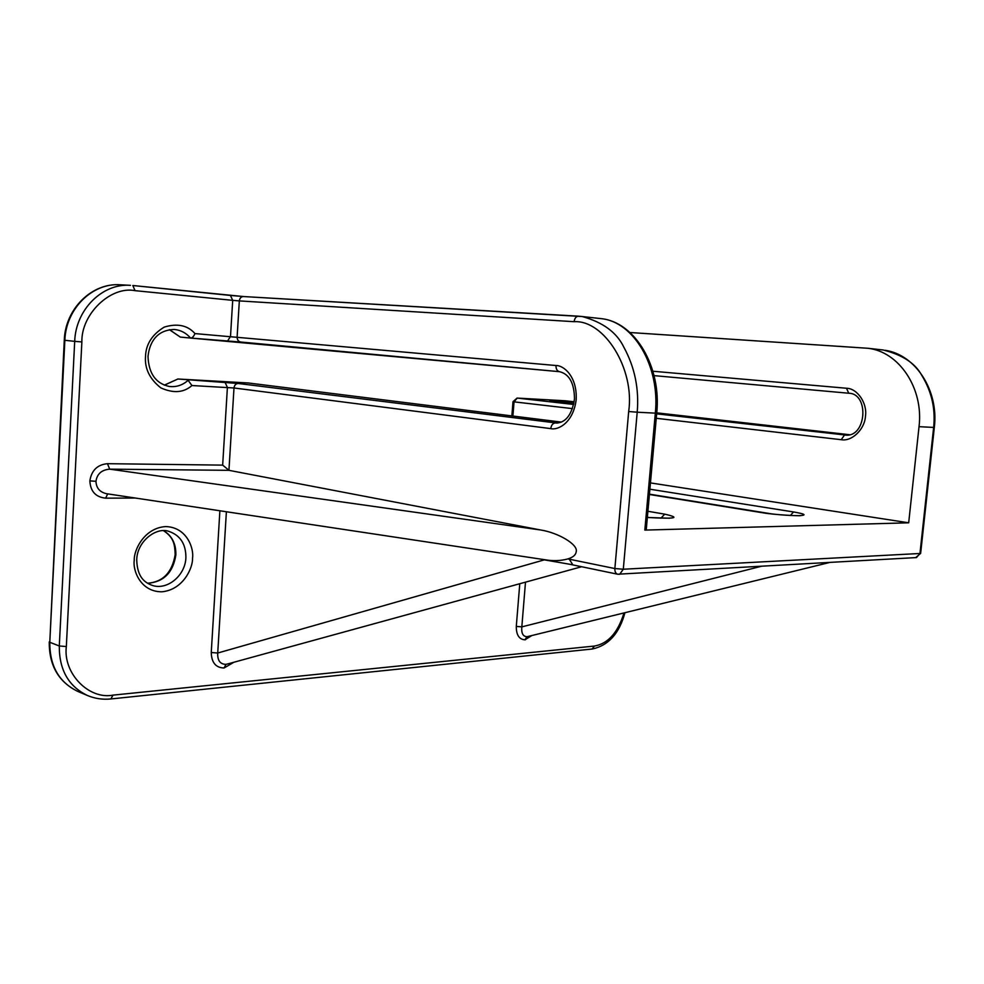 <?xml version="1.0" encoding="UTF-8"?>
<svg xmlns="http://www.w3.org/2000/svg" width="984" height="984" viewBox="0 0 984 984"><rect width="100%" height="100%" fill="white"/><g stroke="black" fill="none" stroke-linecap="round" stroke-linejoin="round"><path stroke-width="1.48" d="M164.365 385.174L177.883 379L164.291 385.15M559.564 371.694L559.515 371.681C557.116 371.116 555.935 369.062 555.985 365.519L194.98 333.588C187.661 325.286 177.403 323.133 164.217 327.106C152.126 334.535 145.89 344.302 145.521 356.417C144.562 368.471 149.654 378.951 160.786 387.856C173.368 393.514 183.75 392.739 191.942 385.531L188.116 380.328C182.581 385.224 176.308 387.278 169.297 386.466C155.829 383.539 148.732 373.563 148.006 356.528C149.42 342.875 156.419 329.812 174.549 329.48C180.835 330.144 186.173 332.998 190.576 338.053L559.466 371.681M561.384 422.111L248.14 382.961L177.883 379L238.239 383.489L556.87 423.058C566.144 422.284 572.024 414.252 574.484 398.975C574.312 383.157 569.318 374.068 559.515 371.681L240.736 342.026C238.386 341.534 237.181 339.849 237.119 336.995L239.333 300.907C239.727 298.115 241.105 296.664 243.454 296.541L578.383 316.172M191.942 385.531L233.995 387.979L228.94 470.327L540.647 529.982L109.704 469.159C101.66 469.835 97.072 473.882 95.965 481.299C96.26 487.966 99.728 492.098 106.358 493.673M540.647 529.982C558.494 532.75 578.371 544.681 576.206 551.667C575.837 554.914 573.069 557.325 567.903 558.924L614.865 568.543C614.742 571.667 615.677 573.561 617.657 574.213L916.485 557.571L919.954 553.488L623.303 569.232L637.201 412.21L655.319 413.145L644.827 530.093L908.687 522.812L919.031 426.675C923.828 388.323 898.884 351.436 867.704 348.262L629.969 332.518M525.493 582.159L521.827 626.87C521.237 633.241 522.959 636.513 527.006 636.697L528.322 636.414M194.98 333.588C193.651 336.565 192.2 338.053 190.601 338.053L180.293 337.082L169.383 329.665M565.222 400.783L517.067 398.077L565.136 400.783M652.884 371.239L846.498 388.249C857.285 388.348 867.494 403.243 865.465 416.22C864.776 429.319 851.775 441.767 841.234 439.7L656.254 418.298M650.449 482.91L908.687 522.812M646.254 529.675L644.827 530.093M649.883 489.208L793.547 511.951C805.33 513.992 807.188 515.247 799.094 515.678C787.803 515.628 775.121 514.571 761.038 512.504L649.415 494.485L761.678 512.615M647.903 511.274L664.704 514.152C681.272 517.928 675.479 519.035 647.349 517.473L669.698 518.224M565.357 400.796L574.164 401.779M919.031 426.675L933.644 427.425C935.624 408.778 931.627 391.361 921.676 375.199C915.243 363.256 902.414 354.855 883.165 349.984L881.074 349.751M623.991 612.946C617.94 632.589 608.112 643.622 594.471 646.045L113.049 695.122C89.101 699.895 62.914 673.56 66.334 646.549L81.869 341.94C81.168 313.822 110.909 285.778 135.042 290.661L132.84 285.52L243.454 296.541L582.196 316.541C602.897 322.223 616.796 332.457 623.868 347.241C634.766 367.253 639.206 388.914 637.201 412.21L628.678 411.509C634.975 368.84 604.139 319.812 574.115 321.694L239.333 300.907L232.704 300.341L230.44 295.434L132.889 285.52M555.985 365.519C563.279 365.187 577.337 376.072 576.181 399.627C573.364 422.96 557.83 430.5 550.769 428.618C551.298 425.1 552.823 423.218 555.308 422.96L557.387 423.046M107.686 493.87L105.632 498.162C95.669 497.129 90.417 491.36 89.864 480.881C91.512 470.389 97.379 464.657 107.465 463.685L109.704 469.159L228.989 470.327L222.667 465.124L227.402 387.425L225.078 382.395M226.394 511.754L217.722 653.032L211.252 652.503L219.887 510.77M571.79 564.619L544.312 559.859L217.722 653.032C217.403 660.498 220.145 664.274 225.988 664.348L228.46 663.733M761.309 566.304L521.827 626.87L516.293 626.402L519.773 583.733M572.786 564.755L569.232 559.146M543.07 559.466L545.185 559.773C553.008 561.163 560.572 560.88 567.903 558.924M545.185 559.773L544.312 559.859M147.637 583.278C163.713 582.024 173.11 572.565 175.853 554.914C176.111 543.906 172.052 535.837 163.651 530.696M168.756 531.335C180.244 535.247 185.964 544.029 185.902 557.67C185.361 575.443 167.391 590.548 152.311 585.406C145.201 582.786 137.243 577.731 136.727 559.884C137.01 541.2 156.444 526.784 168.756 531.335M192.544 558.223C194.082 548.506 186.972 527.166 165.706 526.575C144.181 527.879 133.713 550.29 134.242 560.302C132.619 570.413 140.614 592.024 161.966 591.79C183.282 589.699 192.913 567.903 192.544 558.223M66.334 646.549L59.298 645.971L49.79 642.281L64.858 340.292L74.698 341.35L59.298 645.971C59.163 669.944 68.597 686.475 87.625 695.577L78.044 691.531C59.089 682.466 49.667 666.045 49.79 642.281L64.28 340.218C65.239 308.914 91.844 282.605 120.343 284.794C92.607 282.543 65.842 308.632 64.858 340.292L64.28 340.206M180.293 337.082L169.469 329.652M177.809 379L247.722 382.936M512.898 416.048L514.042 401.853L513.008 401.669L517.067 398.077M572.467 408.618L514.042 401.853L517.203 398.089L573.672 404.461M81.869 341.94L74.698 341.35C75.706 309.406 102.619 283.072 130.454 285.335L120.343 284.794M243.319 296.528L230.49 295.446M190.625 338.053L240.736 342.026M561.397 422.099L248.362 382.997M647.374 517.203L649.944 517.658M649.44 494.165L772.563 514.029M846.498 435.149L656.66 413.846M551.471 400.918L573.881 403.465L551.471 400.918C548.629 400.574 548.691 400.488 551.643 400.623L574.152 401.89M656.746 412.849L849.5 434.707L656.746 412.849M846.498 388.249L848.737 393.231L654.04 375.63L848.712 393.231M885.268 350.304C915.673 354.781 938.945 390.66 934.32 427.437L933.644 427.425L919.954 553.488L920.655 553.217M841.234 439.7L844.469 435.063L845.969 435.149C866.474 436.896 869.413 393.551 848.737 393.231L848.761 393.231M594.471 646.045L592.048 649.034M113.049 695.122L110.835 698.96M135.042 290.661L232.704 300.341L230.502 336.442L227.624 340.931M582.159 316.528L578.518 316.184C576.107 316.368 574.631 318.213 574.115 321.694M599.133 318.422L601.335 318.656C633.782 321.854 660.227 366.356 655.319 413.145L656.722 413.182L646.23 529.921M656.722 413.108L656.722 413.182C661.642 366.811 635.037 322.1 601.335 318.656L582.196 316.541M550.769 428.618L233.995 387.979C234.413 385.138 235.828 383.637 238.239 383.489M664.704 514.152L660.904 518.224M761.038 512.504L761.37 512.529C773.375 514.903 801.616 516.083 800.299 515.653M793.547 511.951L790.373 515.468M551.692 400.943L549.859 400.697M552.676 401.054L551.643 400.623M531.791 635.566L524.939 639.809C519.121 639.416 516.243 634.951 516.293 626.402M233.971 662.22L224.069 667.988C215.816 667.779 211.548 662.613 211.252 652.503M135.325 498.039L105.632 498.162M107.465 463.685L222.667 465.124M628.678 411.509L614.865 568.543L623.303 569.232L619.674 574.275L617.657 574.213L570.782 564.484M915.673 557.62L920.643 553.377L934.32 427.437M95.965 481.299L89.864 480.881M225.988 664.348L224.069 667.988M527.006 636.697L524.939 639.809M527.362 636.66L525.444 639.748M175.189 554.459C174.734 544.447 173.91 537.608 163.565 530.696M829.721 562.454L528.408 636.39M175.177 554.607C172.163 572.491 162.95 582.036 147.563 583.229M78.044 691.531C58.646 682.109 49.052 665.578 49.249 641.912M512.996 401.693L511.864 415.912M883.165 349.984L867.704 348.262M624.951 612.7C619.342 633.413 608.481 645.504 592.38 648.997L111.155 698.923C102.926 699.784 95.091 698.677 87.625 695.577M228.534 663.72L581.728 566.71M106.37 493.673L543.906 559.588"/></g></svg>
